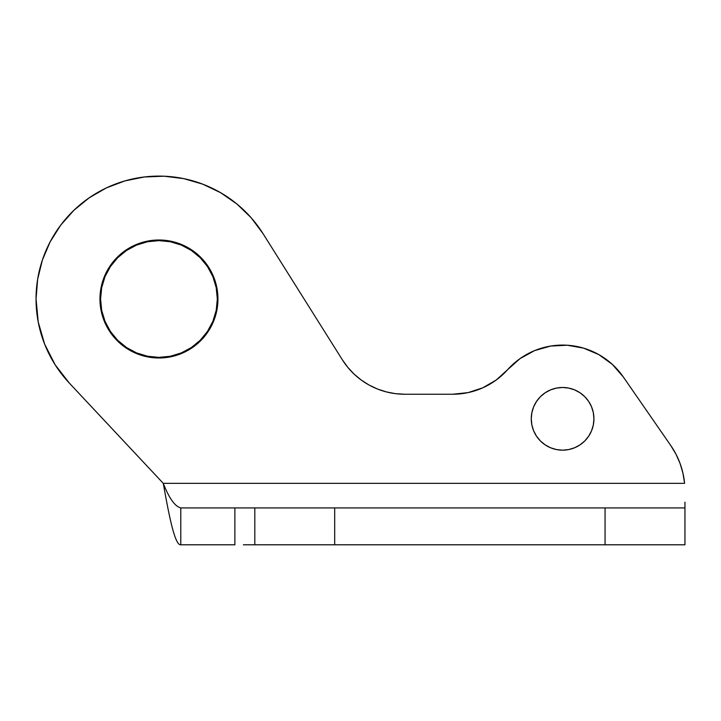 <?xml version="1.0" encoding="UTF-8"?>
<svg xmlns="http://www.w3.org/2000/svg" width="721" height="721" viewBox="0 0 721 721"><rect width="100%" height="100%" fill="white"/><g stroke="black" fill="none" stroke-linecap="round" stroke-linejoin="round"><path stroke-width="1.08" d="M217.94 298.999A58.987 58.987 0 0 1 158.944 357.986A58.987 58.987 0 0 1 99.958 298.999L101.093 287.49L104.446 276.422L109.898 266.22L117.235 257.28L126.175 249.944L136.377 244.5L147.435 241.138L158.944 240.003L170.453 241.138L181.521 244.5L191.723 249.944L200.663 257.28L207.999 266.22L213.452 276.422L216.805 287.49L217.94 298.999L216.805 310.508L213.452 321.575L207.999 331.768L200.663 340.709L191.723 348.045L181.521 353.497L170.453 356.859L158.944 357.986L147.435 356.859L136.377 353.497L126.175 348.045L117.235 340.709L109.898 331.768L104.446 321.575L101.093 310.508L99.958 298.999A58.987 58.987 0 0 1 158.944 240.003A58.987 58.987 0 0 1 217.94 298.999M44.657 344.178L55.129 364.772L69.27 383.031A122.894 122.894 0 0 1 124.904 180.908A122.894 122.894 0 0 1 262.994 233.586L251.133 217.724L236.894 203.98L220.617 192.696L202.754 184.17L183.747 178.628L164.1 176.203L144.308 176.978L124.904 180.908L106.393 187.902L89.233 197.788L73.884 210.298L60.744 225.105L50.155 241.832L42.386 260.038L37.645 279.261L36.05 298.999L38.222 321.999L44.657 344.178L55.129 364.772L69.27 383.031L163.27 483.34L684.59 483.34L682.967 473.291L680.092 463.531L675.992 454.212L670.746 445.497L623.223 376.849L612.291 364.339L598.827 354.597L583.532 348.117L567.175 345.224L550.583 346.071L534.594 350.604L520.039 358.607L507.638 369.666A73.74 73.74 0 0 1 452.671 394.243L404.742 394.243A73.74 73.74 0 0 1 342.322 359.752L262.994 233.586L342.322 359.752L347.756 367.295L342.322 359.752M574.592 389.872L568.707 388.087L574.592 389.872L580.008 392.765L584.758 396.658L588.651 401.408L591.553 406.833L593.329 412.709L593.933 418.82A31.336 31.336 0 0 1 562.596 450.165A31.336 31.336 0 0 1 531.26 418.82A31.336 31.336 0 0 1 562.596 387.483A31.336 31.336 0 0 1 593.933 418.82L593.329 424.939L591.553 430.816L588.651 436.232L584.758 440.982L580.008 444.884L574.592 447.777L568.707 449.562L562.596 450.165L556.486 449.562L550.601 447.777L545.184 444.884L540.435 440.982L536.541 436.232L533.639 430.816L531.864 424.939L531.26 418.82L531.864 412.709L533.639 406.833L536.541 401.408L540.435 396.658L545.184 392.765L550.601 389.872L556.486 388.087L562.596 387.483L568.707 388.087L574.592 389.872L580.008 392.765L584.758 396.658L588.651 401.408L591.553 406.833L593.329 412.709L593.933 418.82L593.329 424.939L591.553 430.816M69.27 383.031L163.27 483.34C169.111 498.256 174.942 506.448 180.782 507.926L180.782 544.797L234.875 544.797L180.782 544.797L180.782 507.926L243.356 507.926M507.638 369.666L496.165 380.048L507.638 369.666A73.74 73.74 0 0 1 623.223 376.849L670.746 445.497A79.887 79.887 0 0 1 684.59 483.34L163.27 483.34C169.111 516.182 174.942 545.635 180.782 544.797C174.942 545.635 169.111 516.182 163.27 483.34C169.111 498.256 174.942 506.448 180.782 507.926L684.95 507.926L605.063 507.926L605.063 544.797L684.95 544.797L684.95 507.926L684.95 544.797L334.688 544.797L605.063 544.797L605.063 507.926L254.81 507.926L254.81 544.797L334.688 544.797L334.688 507.926L334.688 544.797L243.356 544.797M234.875 507.926L234.875 544.797L234.875 507.926M254.81 507.926L254.81 544.797M482.773 387.817L496.165 380.048L482.773 387.817L496.165 380.048L482.773 387.817L468.064 392.621L452.671 394.243L404.742 394.243L395.459 393.657L386.33 391.909L377.489 389.025L369.08 385.05L361.248 380.048L354.092 374.1L347.756 367.295M623.223 376.849L612.291 364.339L598.827 354.597L583.532 348.117L567.175 345.224L550.583 346.071L534.594 350.604M468.064 392.621L452.671 394.243M251.133 217.724L236.894 203.98L220.617 192.696L236.894 203.98L251.133 217.724L236.894 203.98L220.617 192.696M50.155 241.832L42.386 260.038M682.967 473.291L680.092 463.531L675.992 454.212L680.092 463.531L682.967 473.291L680.092 463.531L675.992 454.212M126.175 249.944L136.377 244.5M147.435 241.138L158.944 240.003L170.453 241.138M181.521 244.5L191.723 249.944M213.452 321.575L207.999 331.768M200.663 340.709L191.723 348.045L181.521 353.497L170.453 356.859L158.944 357.986L147.435 356.859L136.377 353.497L126.175 348.045L136.377 353.497M104.446 321.575L101.093 310.508M545.184 392.765L540.435 396.658L545.184 392.765L540.435 396.658L536.541 401.408L533.639 406.833L531.864 412.709L531.26 418.82L531.864 412.709L533.639 406.833L536.541 401.408L533.639 406.833L531.864 412.709L531.26 418.82L531.864 424.939L531.26 418.82L531.864 424.939L533.639 430.816L536.541 436.232L533.639 430.816L531.864 424.939M550.601 389.872L556.486 388.087M574.592 447.777L580.008 444.884L574.592 447.777L568.707 449.562M684.95 502.186L684.95 507.926M38.222 321.999L36.05 298.999L37.645 279.261L36.05 298.999L38.222 321.999M73.884 210.298L89.233 197.788L73.884 210.298M124.904 180.908L144.308 176.978L124.904 180.908M361.248 380.048L369.08 385.05L377.489 389.025L369.08 385.05L361.248 380.048M395.459 393.657L404.742 394.243L395.459 393.657M598.827 354.597L583.532 348.117L598.827 354.597L612.291 364.339M117.235 340.709L126.175 348.045L117.235 340.709M147.435 356.859L158.944 357.986L147.435 356.859M540.435 440.982L545.184 444.884L540.435 440.982M550.601 447.777L556.486 449.562L550.601 447.777M584.758 440.982L588.651 436.232L584.758 440.982M593.329 424.939L593.933 418.82L593.329 412.709L591.553 406.833L588.651 401.408L591.553 406.833L593.329 412.709L593.933 418.82L593.329 424.939M117.235 257.28L109.898 266.22M170.453 356.859L181.521 353.497M540.435 396.658L536.541 401.408M105.023 321.359A58.374 58.374 0 0 1 136.584 245.077A58.374 58.374 0 0 1 212.875 276.639A58.374 58.374 0 0 1 181.304 352.92A58.374 58.374 0 0 1 105.023 321.359L101.697 310.409L100.57 299.017L101.688 287.634L105.005 276.675L110.394 266.581L117.649 257.739L126.499 250.475L136.584 245.077L147.535 241.751L158.926 240.625L170.318 241.742L181.268 245.059L191.362 250.448L200.213 257.703L207.477 266.545L212.875 276.639L216.201 287.589L217.327 298.972L216.21 310.363L212.893 321.314L207.495 331.408L200.24 340.258L191.398 347.522L181.304 352.92L170.363 356.246L158.971 357.373L147.58 356.255L136.63 352.939L126.535 347.549L117.685 340.294L110.421 331.453L105.023 321.359"/></g></svg>
